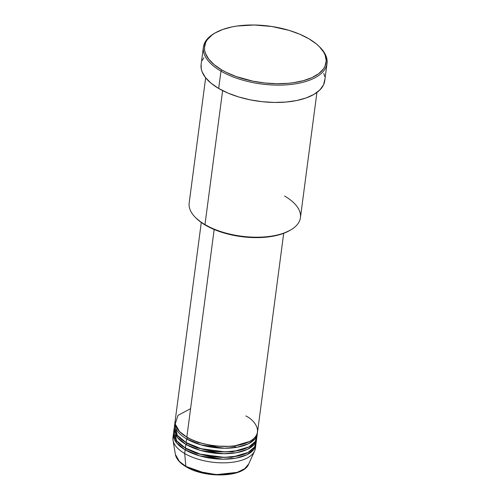 <?xml version="1.0" encoding="UTF-8"?>
<svg xmlns="http://www.w3.org/2000/svg" width="500" height="500" viewBox="0 0 500 500"><rect width="100%" height="100%" fill="white"/><g stroke="black" fill="none" stroke-linecap="round" stroke-linejoin="round"><path stroke-width="0.75" d="M185.869 466.4L206.725 473.75L222.294 474.881L237.387 472.3M255.444 446.512A41.562 19.319 -172.5 0 1 254.625 451L248.656 464.094L244.65 468.738L237.169 472.375L216.294 474.625L197.55 471.344L185.863 466.35A1.037 0.619 120.3 0 0 186.081 466.75A1.037 0.619 -59.7 0 1 185.863 466.35A37.319 17.344 7.5 0 0 222.812 474.681A37.319 17.344 7.5 0 0 248.656 464.094C243.719 477.525 205.037 478.569 186.081 466.756C179.875 463.119 176.312 459.012 175.4 454.45A37.319 17.344 7.5 0 0 185.863 466.35L184.681 453.512L185.863 466.35L179.312 461.375L175.4 454.45L173.025 440.256A41.562 19.319 -172.5 0 1 173.4 435.706M190.581 408.663L177.969 415.387L175.225 424.044L179.619 431.631L186.844 437.094A41.562 19.319 7.5 0 0 230.763 446.225A41.562 19.319 7.5 0 0 257.55 431.938L283.7 233.325M187.456 437.444A1.037 0.619 -59.7 0 1 187.456 437.738L180.35 432.344L187.456 437.738A1.037 0.619 -59.7 0 1 186.6 438.913L186.119 442.562A41.562 19.319 7.5 0 0 230.044 451.7A41.562 19.319 7.5 0 0 256.831 437.413L257.312 433.762A41.562 19.319 -172.5 0 1 230.525 448.05A41.562 19.319 -172.5 0 1 186.6 438.913A41.562 19.319 -172.5 0 1 174.894 422.912A41.562 19.319 -172.5 0 1 175.056 422.006M174.838 424.762L177.256 435.231L186.119 442.562L186.6 438.913A1.037 0.619 120.3 0 0 187.456 437.738L197.662 442.35L213.431 446.062L233.031 446.388L249.6 441.463L233.031 446.388L213.431 446.062L197.662 442.35L187.456 437.738M186.737 442.919A1.037 0.619 -59.7 0 1 186.737 443.212L179.625 437.819L186.737 443.212A1.037 0.619 -59.7 0 1 185.881 444.387L177.306 437.419L174.338 427.481A41.562 19.319 -172.5 0 0 174.169 428.387L173.688 432.038A41.562 19.319 7.5 0 0 185.4 448.038A41.562 19.319 7.5 0 0 229.325 457.169A41.562 19.319 7.5 0 0 256.106 442.887L256.588 439.237A41.562 19.319 -172.5 0 1 229.806 453.519A41.562 19.319 -172.5 0 1 185.881 444.387L185.4 448.038L185.881 444.387A41.562 19.319 -172.5 0 1 174.169 428.387M174.119 430.238L176.537 440.706L185.4 448.038L200.219 454.131L224.294 457.369L237.4 456.081L248.131 452.419L254.506 447.025L256.163 441.037M186.012 448.387A1.037 0.619 -59.7 0 1 186.019 448.688L178.906 443.288L186.019 448.688A1.037 0.619 -59.7 0 1 185.162 449.862L176.581 442.887L173.619 432.956A41.562 19.319 -172.5 0 0 173.45 433.862L172.969 437.506A41.562 19.319 7.5 0 0 184.681 453.512A41.562 19.319 7.5 0 0 228.6 462.644A41.562 19.319 7.5 0 0 255.387 448.363L255.869 444.712A41.562 19.319 -172.5 0 1 229.081 458.994A41.562 19.319 -172.5 0 1 185.162 449.862L184.681 453.512L185.162 449.862A41.562 19.319 -172.5 0 1 173.45 433.862M205.656 77.8L189.169 203.006A56.112 26.081 7.5 0 0 204.975 224.613L222.619 90.6L204.975 224.613L205.594 225.256A55.075 25.6 7.5 0 0 289.4 230.688L290.363 230.144A56.112 26.081 -172.5 0 1 204.975 224.613A56.112 26.081 7.5 0 0 264.275 236.938A56.112 26.081 7.5 0 0 300.431 217.656L316.919 92.444M284.625 196.056A56.112 26.081 -172.5 0 1 290.363 230.144M203.4 47.125L201.119 64.456A62.35 28.981 7.5 0 0 218.688 88.462L220.969 71.131A62.35 28.981 7.5 0 0 301.863 82.556A62.35 28.981 7.5 0 0 319.812 47.106L319.025 46.331A61.306 28.5 -172.5 0 1 301.375 81.188A61.306 28.5 -172.5 0 1 221.825 69.956L220.969 71.131L218.688 88.462A62.35 28.981 7.5 0 0 284.569 102.163A62.35 28.981 7.5 0 0 324.75 80.738L327.031 63.406A62.35 28.981 -172.5 0 1 286.85 84.831A62.35 28.981 -172.5 0 1 220.969 71.131A62.35 28.981 -172.5 0 1 203.4 47.125A62.35 28.981 -172.5 0 1 215.081 32.981M215.556 32.706L214.594 33.256A62.35 28.981 7.5 0 0 220.969 71.131L221.825 69.956A61.306 28.5 -172.5 0 1 215.556 32.706A61.306 28.5 -172.5 0 1 308.85 38.756L299.7 34.2L289.231 30.419L271.944 26.513L254.081 25L237.194 26.019L232.037 26.906L222.731 29.475L215.062 32.994L211.938 35.075L207.25 39.762L205.738 42.331L204.444 47.794L204.675 50.631L205.487 53.5L208.831 59.244L214.35 64.8L221.825 69.956L226.213 72.319L236.069 76.506L252.831 81.15L264.694 82.975L276.588 83.706L288.05 83.312L293.475 82.694L303.475 80.644L312 77.588L318.738 73.637L323.425 68.944L324.938 66.375L326.231 60.919L325.188 55.206L323.794 52.325L319.344 46.65L316.325 43.906L308.85 38.756A61.306 28.5 -172.5 0 1 319.025 46.331M186.6 438.913L201.038 444.9L224.444 448.25L237.381 447.194L248.275 443.837L255.125 438.7L257.381 432.844A41.562 19.319 -172.5 0 1 257.312 433.762M214.169 229.5L186.844 437.094L214.169 229.5M319.413 46.719A62.35 28.981 -172.5 0 1 327.031 63.406M254.625 451A41.562 19.319 -172.5 0 1 225.837 462.794A41.562 19.319 -172.5 0 1 184.681 453.512A41.562 19.319 -172.5 0 1 173.025 440.256M186.019 448.688L196.219 453.294L211.988 457.006L231.594 457.331L248.156 452.406L231.594 457.331L211.988 457.006L196.219 453.294L186.019 448.688A1.037 0.619 120.3 0 1 185.162 449.862L199.594 455.85L223 459.194L235.944 458.144L246.831 454.781L253.681 449.65L255.944 443.794A41.562 19.319 -172.5 0 1 255.869 444.712M186.737 443.212L196.944 447.819L212.706 451.531L232.312 451.863L248.875 446.931L232.312 451.863L212.706 451.531L196.944 447.819L186.737 443.212A1.037 0.619 120.3 0 1 185.881 444.387L200.319 450.375L223.719 453.719L236.663 452.669L247.55 449.312L254.406 444.175L256.663 438.319A41.562 19.319 -172.5 0 1 256.588 439.237M189.081 468.169L198.106 471.706L204.85 473.4L211.881 474.481L218.925 474.913L225.712 474.681L234.844 473.1M192.537 441.275L191.594 441.475M323.8 73.463L324.625 76.388M324.862 79.269L323.544 84.819L319.9 89.9L314.062 94.319L306.262 97.9L296.8 100.506L286.031 102.044L274.375 102.45L262.281 101.706L250.212 99.844L238.637 96.938L227.987 93.094L218.688 88.462L211.081 83.219L205.475 77.569L202.069 71.731L201.244 68.806L201.125 64.425M202.325 60.375L203.863 57.763M289.844 230.431L282.956 233.594L278.938 234.862L269.962 236.7L254.788 237.613L238.75 236.256L228.25 234.137L213.812 229.35L202.031 223L196.169 218.169M201.281 222.469L175.131 421.087A41.562 19.319 7.5 0 0 186.844 437.094C194.106 442.45 223 450.981 245.225 443.381C266.669 435.325 255.475 420.45 245.837 415.938M174.894 422.912L174.412 426.562A41.562 19.319 7.5 0 0 186.119 442.562L200.944 448.663L225.012 451.894L238.119 450.613L248.85 446.944L255.231 441.55L256.881 435.562M204.975 224.613A56.112 26.081 -172.5 0 1 195.662 217.675L196.456 218.45A55.075 25.6 7.5 0 0 205.594 225.256L204.975 224.613M236.369 447.369L233.487 445.975M194.744 440.875L194.069 440.981M186.488 466.769A1.037 0.619 -59.7 0 1 186.081 466.75M235.688 445.688L236.213 445.944"/></g></svg>

